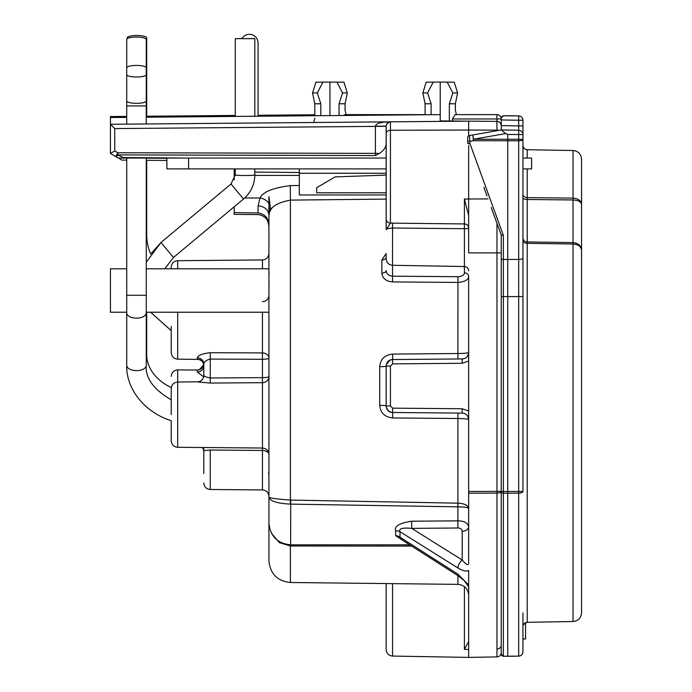 <?xml version="1.0" encoding="UTF-8"?>
<svg xmlns="http://www.w3.org/2000/svg" width="692" height="692" viewBox="0 0 692 692"><rect width="100%" height="100%" fill="white"/><g stroke="black" fill="none" stroke-linecap="round" stroke-linejoin="round"><path stroke-width="1.04" d="M452.456 121.005L452.456 118.972L455.206 114.63L456.417 114.63L455.362 110.287L455.362 103.774L449.342 103.774L449.342 120.979L454.782 121.022M496.968 130.693L496.925 121.394L468.666 121.143L110.443 124.275L126.722 124.127L126.722 105.945L146.263 105.945L146.263 123.963L427.829 121.507M146.263 117.199L440.224 114.63L440.224 120.901L466.884 121.161M130.096 124.102L147.344 123.955M390.409 121.827L351.744 122.164M386.162 168.909L166.884 168.909L166.884 160.483L146.263 160.302M126.722 160.129L121.896 160.094L118.367 158.053L386.162 158.053M118.367 158.053L115.72 156.53L117.856 152.768L117.856 154.904A4.342 1.15 120 0 1 115.72 156.53L110.443 153.477L114.742 150.968L114.742 128.574L110.443 124.275L110.443 116.55L126.722 116.403M166.884 168.909L166.884 158.053M166.884 158.312L146.263 158.131M522.944 168.909L531.629 168.909L531.629 158.053L522.944 158.053M386.162 144.472C385.695 147.716 383.498 150.674 379.579 153.365L375.401 155.57L117.856 154.904L123.038 157.551L185.257 158.053M386.162 201.588L386.162 126.169A4.342 4.342 0 0 1 390.47 121.827L390.435 130.26L468.666 130.027L468.666 121.143M122.865 158.053L123.038 157.551M115.72 156.53L110.443 153.477L110.443 124.275M146.263 67.79A9.766 2.37 0 0 0 136.488 65.429A9.766 2.37 0 0 0 126.722 67.79L126.722 39.435A9.766 2.37 0 0 1 136.488 37.065A9.766 2.37 0 0 1 146.263 39.435L146.263 74.624A9.766 2.361 0 0 1 136.488 76.994A9.766 2.361 0 0 1 126.722 74.624L126.722 100.963A9.766 2.361 0 0 0 136.488 103.324A9.766 2.361 0 0 0 146.263 100.963L146.263 105.945M146.263 312.862L146.263 365.35A9.766 5.276 0 0 1 136.488 370.635A9.766 5.276 0 0 1 126.722 365.35L126.722 312.862A9.766 5.276 0 0 0 136.488 318.147A9.766 5.276 0 0 0 146.263 312.862L146.263 158.053M203.699 364.667A6.513 6.453 -0 0 1 197.341 370.03L177.688 369.891L177.688 447.3C173.796 446.92 171.642 444.748 171.227 440.787L171.227 420.736C142.517 411.498 125.996 387.096 126.722 365.35M171.227 268.807L171.227 267.207C171.642 263.237 173.796 261.066 177.688 260.694L262.467 259.95C266.359 259.578 268.513 257.407 268.928 253.436L268.928 268.807L146.263 268.807M177.688 312.222L177.688 359.148C173.796 358.776 171.642 356.605 171.227 352.643L171.227 326.529M171.227 330.629L150.571 312.222L171.227 330.646M171.227 414.672L171.227 388.567C171.642 384.596 173.796 382.425 177.688 382.053L198.63 381.768C201.856 380.842 203.578 378.74 203.794 375.462L203.794 364.027C204.105 361.752 206.251 360.108 210.256 359.087L262.467 359.278L262.467 312.222M146.263 352.496A9.766 5.51 0 0 1 146.695 354.122L146.695 312.334A9.766 5.51 0 0 0 146.695 312.222L146.695 312.334M146.133 38.648A9.766 2.37 0 0 0 146.695 37.861A9.766 2.37 0 0 0 136.93 35.491A9.766 2.37 0 0 0 127.155 37.861A9.766 2.37 0 0 0 127.518 38.501M161.002 242.477L150.683 254.016A48.847 48.847 0 0 1 146.695 234.692L146.695 160.31M146.695 117.199L146.695 37.861M145.701 38.648L146.695 38.648M241.863 38.648A8.685 8.685 0 0 1 258.073 42.991L258.073 116.221M268.928 364.762L268.928 358.075A6.513 5.155 0 0 0 262.467 352.929L210.256 352.704C202.254 353.629 197.955 355.333 197.341 357.816A6.513 6.211 -0 0 1 203.794 364.027M268.928 333.189L268.928 324.721M268.928 227.236C268.6 219.771 264.975 215.549 258.073 214.589L234.19 214.356L234.19 212.6L258.073 212.963C264.975 213.958 268.6 218.188 268.928 225.661L268.928 215.368A10.856 9.403 0 0 0 258.073 205.965L260.036 197.99C262.752 192.021 272.83 187.895 290.277 185.594L299.325 185.534M268.928 212.055L268.928 215.368M268.928 217.201A21.712 20.968 180 0 1 269.517 212.34L270.243 210.956A10.856 9.091 27.7 0 0 270.287 206.683L268.928 196.606L268.928 560.788C270.183 573.858 277.336 581.098 290.398 582.5L457.931 584.368C464.401 585.008 467.982 588.633 468.666 595.224M268.928 219.338L268.928 268.807M203.656 376.794L197.341 372.019L197.341 370.03M198.474 369.71L199.581 369.493L203.699 364.658M268.427 472.887A6.513 6.513 0 0 1 268.928 475.387M269.05 272.562L269.102 273.582M269.041 283.486L268.928 289.066M271.402 533.195L279.395 542.64L290.398 546.005L411.662 546.083M270.243 210.956C272.034 206 278.755 202.384 290.398 200.109L290.398 500.065C277.051 499.105 269.897 498.145 268.928 497.193C269.941 501.086 277.094 503.395 290.398 504.122L290.398 500.065L457.922 503.171L457.81 506.838L290.398 504.122M126.722 312.222L110.443 312.222L110.443 268.807L126.722 268.807M386.162 253.514L381.872 259.958L381.872 273.106C382.477 278.4 386.032 281.341 392.537 281.921L457.931 282.44C465.024 281.808 468.605 279.767 468.666 276.298L468.666 352.418C468.034 353.058 464.453 353.43 457.931 353.525L392.641 354.079C384.709 354.953 380.401 359.157 379.726 366.691L379.726 405.339C380.401 412.873 384.709 417.077 392.641 417.951L457.931 418.504C464.453 418.608 468.034 418.971 468.666 419.612L468.666 551.1A6.513 4.602 0 0 1 468.666 551.117M290.277 185.594L290.398 200.109L386.162 199.106M446.928 359.07L462.213 358.932C465.906 358.741 468.06 356.57 468.666 352.418L468.666 493.206L496.968 493.102A4.342 1.713 0 0 0 501.233 491.389L496.968 491.389L496.968 223.3M464.401 272.847A4.342 3.451 0 0 1 468.666 276.298L468.666 361.042L462.169 363.274L462.213 358.932L457.914 358.975L457.957 276.713C462.213 276.342 464.358 275.053 464.401 272.847L464.401 199.036L468.666 215.515L468.666 145.545M502.548 656.059L503.326 656.241L501.233 654.07L501.233 252.891L468.666 252.891L468.666 215.515M468.666 563.219L468.666 526.638C467.55 522.763 463.925 520.842 457.81 520.86L411.662 521.206L411.723 528.385L462.213 560.018C466.356 564.888 468.51 565.952 468.666 563.219L468.666 563.219M462.169 408.756L468.666 410.987L468.666 419.612A6.513 6.513 0 0 0 468.666 419.594C468.181 415.537 466.036 413.366 462.213 413.098L462.169 408.756L392.58 408.15L390.435 405.979L390.435 366.051L392.58 363.888L462.169 363.274M468.666 585.717L468.666 585.06L457.922 574.178L400.011 537.182L400.011 531.707L457.922 568.002C462.896 570.874 466.469 571.704 468.666 570.493L468.666 657.4L392.563 656.068C388.705 655.67 386.568 653.499 386.162 649.563L386.162 583.572M468.666 586.072L468.666 587.646M457.922 574.178A6.513 3.045 -57.4 0 0 458.761 576.177L464.22 580.726C467.904 585.467 469.384 587.802 468.666 587.724L468.666 587.698M386.162 213.871L386.162 212.894M386.162 225.929L386.205 125.607M381.872 259.958A4.342 2.768 180 0 0 386.162 257.182L386.162 254.829M468.666 641.545L464.401 649.416L468.666 649.477M501.233 634.694L501.233 650.627M507.746 115.72L518.671 115.91L503.361 115.798L507.746 115.72L503.361 115.798L501.233 117.969L501.233 118.972A4.342 4.342 0 0 0 496.891 114.63L455.206 114.63L452.456 118.972L496.925 118.972L496.891 114.63L456.417 114.63M518.671 115.91A4.342 4.342 0 0 1 522.944 120.252A4.342 4.342 0 0 0 518.671 115.91L518.671 120.252L501.233 119.95L501.233 125.736A4.342 4.342 0 0 0 496.925 121.394A4.342 4.342 0 0 1 501.233 125.736M501.233 492.332A2.171 0.856 0 0 0 503.361 493.188L507.746 493.206L507.746 491.484L503.361 491.467L503.361 296.591L501.233 296.591L501.233 235.02L503.361 235.375L503.361 259.465L518.671 259.448L518.671 493.162L507.746 493.206L507.746 656.319L518.689 656.12M522.944 612.896L522.944 651.786A4.342 4.342 0 0 1 518.671 656.12L503.361 656.241A2.171 2.171 0 0 1 501.233 654.07A2.171 2.171 0 0 0 503.361 656.241A2.171 2.171 0 0 1 501.233 654.07A2.171 2.171 0 0 0 503.361 656.241L503.361 491.467L501.233 491.467L501.233 652.02M501.233 252.891L501.233 235.02M500.351 130.096L501.233 129.949L501.233 125.607L518.671 125.909L518.671 130.252L501.259 129.949L505.627 133.565L507.746 134.404L507.746 491.484L522.944 491.45A4.342 1.713 180 0 1 518.671 493.162L518.671 656.12C521.275 655.834 522.694 654.381 522.944 651.786L522.944 638.95L525.548 638.95L525.548 623.976L523.87 623.976M501.415 654.935L501.873 655.609M501.233 634.927L501.233 591.323M501.233 631.268L501.233 635.654M501.233 594.376L501.233 597.698M386.162 175.102L335.11 176.884L316.694 187.731L316.694 192.791L386.162 192.791L331.736 192.791M299.325 168.909L299.325 194.962L386.162 194.962M234.19 179.842L234.19 168.909L234.19 171.927L235.271 171.936M234.19 212.6L234.19 206.796L173.51 257.45L243.541 198.976C250.859 192.627 254.621 184.591 254.812 174.886L254.812 168.909M268.928 203.543A10.856 9.091 27.7 0 0 260.045 197.981M269.517 212.34L270.287 206.683M468.666 526.638A6.513 4.602 0 0 1 462.213 531.24L462.213 560.018A6.513 3.105 122.1 0 0 457.922 568.002M462.213 531.24C461.763 529.086 460.318 527.996 457.87 527.987L411.723 528.385C402.415 527.512 398.514 528.619 400.011 531.707A6.513 4.178 -5.7 0 0 395.668 530.885C394.025 526.327 399.353 523.1 411.662 521.206M290.718 500.074L290.64 544.838L409.716 544.838M403.981 541.179L395.668 535.686L395.668 530.885M268.928 523.126C270.243 536.291 277.475 543.523 290.64 544.838L290.701 546.005M458.761 576.177L401.55 539.622L400.011 537.182A6.513 4.974 6.8 0 0 395.668 535.686M457.931 506.838L457.922 503.171C464.349 503.465 467.93 505.247 468.666 508.508C467.948 507.435 464.375 506.873 457.931 506.838L457.87 527.987M457.931 503.171L457.914 413.063L462.213 413.098L392.623 412.493L435.7 412.865M468.666 419.438A6.513 6.513 0 0 0 468.415 417.812M467.706 416.203A6.513 6.513 0 0 0 466.668 414.915M465.396 413.963A6.513 6.513 0 0 0 462.213 413.098M379.726 405.339A6.513 0.64 180 0 1 386.162 405.979L386.188 406.481M386.309 407.32L388.048 410.555M388.61 411.065L391.231 412.328M392.234 412.475L392.623 412.493C388.696 412.077 386.543 409.906 386.162 405.979L386.162 366.051C386.543 362.124 388.696 359.952 392.623 359.546L392.191 359.563M379.726 366.691A6.513 0.64 180 0 0 386.162 366.051L390.435 366.051M391.395 359.667L389.968 360.134M389.933 360.143L386.326 364.615M468.666 352.418A6.513 6.513 89.5 0 1 462.213 358.932A6.513 6.513 89.5 0 0 468.666 352.418M381.872 273.106A4.342 2.483 180 0 0 386.162 270.624C386.525 273.954 388.662 275.814 392.563 276.186L457.957 276.713M386.162 229.649L390.435 223.127A4.342 4.1 0 0 1 386.162 219.018L386.162 229.649C386.335 228.87 388.463 228.334 392.563 228.014L464.401 228.715A4.342 0.709 0 0 0 468.666 227.997A4.342 4.074 0 0 0 464.401 223.931L390.435 223.127L390.435 130.26A4.342 3.218 0 0 0 386.162 133.478M468.666 135.874L468.666 130.027L496.968 130.122A4.342 3.175 0 0 1 498.664 130.399M386.326 125.01L386.517 124.456M386.767 123.963L389.414 121.965M389.907 121.87L390.47 121.827C381.119 121.922 376.102 123.366 375.41 126.169L386.162 126.169M114.742 150.968L117.856 152.768L375.401 153.365L375.41 126.169M455.362 103.774L457.602 92.927L454.263 82.192L440.224 82.071L440.224 114.63M449.342 103.774L452.853 92.927L457.602 92.927M452.853 92.927L447.222 82.132M425.087 114.768L425.087 103.774L422.847 92.927L426.185 82.192L440.224 82.071M431.107 114.716L431.107 103.774L427.595 92.927L433.227 82.132M440.224 120.901L440.224 121.394M425.087 103.774L431.107 103.774M422.847 92.927L427.595 92.927M346.121 114.63L425.087 114.63L344.91 114.63L343.526 115.477L346.121 114.63L345.066 110.287L345.066 103.774L347.315 92.927L343.976 82.192L329.937 82.071L329.937 115.599M339.054 115.521L339.054 103.774L345.066 103.774M339.054 103.774L342.557 92.927L347.315 92.927M342.557 92.927L336.926 82.132M320.811 115.676L320.811 103.774L314.799 103.774L312.55 92.927L315.898 82.192L329.937 82.071M320.811 103.774L317.308 92.927L322.939 82.132M314.799 103.774L314.799 115.728M314.799 118.15L313.744 122.501M312.55 92.927L317.308 92.927M581.557 537.563L581.557 538.324M581.557 567.682L581.557 250.184C581.046 245.634 578.209 243.108 573.028 242.598L527.209 241.932L527.209 199.478L573.028 199.971C578.209 200.23 581.055 201.692 581.557 204.348L581.557 250.184L581.557 204.348C581.055 200.602 578.209 198.526 573.028 198.128L573.028 150.51C578.175 151.046 581.021 153.944 581.557 159.195L581.557 250.651M522.944 194.167A4.342 3.46 0 0 0 527.209 197.627L527.209 199.478L527.209 197.627L573.028 198.128L573.028 244.008C578.209 244.423 581.046 246.482 581.557 250.184L581.557 612.844C581.064 618.043 578.227 620.94 573.028 621.52L573.028 244.008L527.209 243.342L527.209 241.932A4.342 4.031 0 0 1 522.944 237.901M522.944 240.652L522.944 239.043M522.944 132.639L522.944 125.909L518.671 125.909L518.671 120.252L522.944 120.252L522.944 491.45M522.944 125.909L522.944 134.594A4.342 4.342 0 0 0 518.671 130.252L518.671 140.787L473.501 140.718L473.501 139.23L505.627 133.565M522.944 203.794L522.944 139.3L473.501 139.23L472.826 134.957L501.259 129.949M522.944 195.819L522.944 194.27L522.944 195.819M525.548 622.688L525.548 623.976M521.067 655.35L521.612 654.909M522.002 654.476L522.399 653.879M522.391 653.897L522.002 654.485M501.838 655.575L501.432 654.987M506.284 656.293L504.823 656.267L506.284 656.293M507.746 656.319L518.671 656.12A4.342 4.342 0 0 0 522.944 651.786A4.342 4.342 0 0 1 518.671 656.12L507.746 656.319M522.944 139.3A4.342 1.488 180 0 1 518.671 140.787L518.671 259.448A4.342 1.488 180 0 0 522.944 257.96L522.944 296.565L503.361 296.591L503.361 259.465A2.171 0.744 0 0 1 501.233 258.721M501.25 235.055L491.208 207.479M472.826 134.957L469.487 135.545L472.826 134.957L473.501 140.718L469.877 141.35L469.92 143.486A2.171 0.744 179 0 1 467.783 142.777A2.171 2.171 0 0 0 467.913 143.486A2.171 0.692 -20 0 0 469.92 143.486L503.361 235.375M502.582 115.953L501.882 116.42M469.487 135.545A2.171 2.171 179 0 0 467.697 137.717L467.783 142.777L467.697 137.717A2.171 2.171 179 0 1 469.487 135.545L469.877 141.35A2.171 0.744 179 0 1 467.749 140.649M235.271 116.42L235.271 38.648L254.812 38.648L254.812 116.247M177.688 359.148L198.63 359.433C201.856 360.368 203.578 362.47 203.794 365.739A6.513 6.496 0 0 1 203.794 365.748L203.794 365.315M268.928 454.523A6.513 4.04 0 0 0 262.467 450.483L210.247 450.025L203.794 450.639L203.794 447.525L203.794 473.605M210.256 450.025L210.256 489.486L262.467 489.936L262.467 382.685A6.513 6.245 0 0 0 268.928 376.439A6.513 1.202 0 0 1 262.467 377.642L210.256 377.996C206.268 377.183 204.114 376.336 203.794 375.453A6.513 6.496 180 0 1 198.05 381.906M210.256 352.704L210.256 383.057L197.341 381.949M203.794 365.739A6.513 6.496 0 0 0 197.341 359.252L197.341 357.816M203.794 365.964A6.513 6.055 0 0 1 197.341 372.019M268.928 358.075A6.513 1.202 0 0 1 262.467 359.278L262.467 382.685L210.256 383.057M203.794 450.639L202.479 447.516M126.722 158.053L126.722 295.268L146.263 295.268M146.263 234.692L146.695 234.692M290.398 544.794L290.398 582.5M290.398 546.005L290.398 544.838M457.931 575.649L457.931 584.368M464.401 586.6L464.401 649.416M392.563 583.641L392.563 656.068M496.968 649.053A4.342 3.737 0 0 0 501.233 645.316M501.233 652.565C500.991 655.16 499.563 656.613 496.968 656.907L496.968 491.389L468.666 491.484M299.325 173.251L386.162 173.251M254.812 172.109L299.325 172.498M299.325 175.422L254.812 175.422M235.263 175.422L234.19 175.422M244.683 197.99L260.036 197.99M258.073 212.963L258.073 205.965M408.271 543.921A6.513 3.045 -57.4 0 1 407.432 541.923M392.641 417.951L392.58 408.15M392.641 354.079L392.58 363.888M392.537 281.921L392.563 223.083M464.401 199.036L488.085 198.898M386.162 126.299L114.742 128.574M379.579 153.365L375.401 153.365L375.401 155.57M496.925 121.394L496.925 118.972L501.233 118.972L501.233 119.95M392.606 412.493C388.679 412.285 386.525 410.114 386.162 405.979L390.435 405.979M527.209 199.478A4.342 1.618 0 0 1 522.944 197.869M573.028 621.52L527.209 622.324L527.209 243.342A4.342 2.621 0 0 1 522.944 240.738M527.209 197.627L527.209 168.909M527.209 158.053L527.209 149.714C524.631 149.446 523.213 147.993 522.944 145.372M522.944 134.594L507.746 134.404M188.596 168.909L188.596 158.053M231.033 183.994L235.271 174.886A9.766 0.64 0 0 0 245.046 175.526A9.766 0.64 0 0 0 254.812 174.886M146.263 262.19L160.976 242.477L231.007 184.003L243.532 198.993M160.976 242.477L173.502 257.476L164.713 268.807M177.688 268.807L177.688 260.694M262.467 268.807L262.467 259.95M177.688 447.3L262.467 448.035L262.467 450.483M126.722 100.963L126.722 105.945M146.263 100.963L146.263 74.624M126.722 67.79L126.722 74.624M126.722 295.268L126.722 312.862M146.695 354.122C146.289 363.957 152.361 378.472 171.227 387.581M127.155 38.648L127.155 37.861M177.688 369.891C173.813 370.255 171.659 372.426 171.227 376.405M268.928 312.222L146.263 312.222M496.968 656.907L468.666 657.4L496.968 656.907M386.162 366.051C386.525 361.925 388.679 359.753 392.606 359.546L457.914 358.975M386.162 207.055L386.162 207.557M386.162 207.661L386.162 208.206M386.162 208.456L386.162 209.01M386.162 212.349L386.162 213.447M386.162 213.698L386.162 214.823M386.162 258.765C386.568 262.709 388.705 264.88 392.563 265.278L464.401 266.532C466.97 266.801 468.397 268.245 468.666 270.875M501.233 129.828L501.233 125.607M110.443 117.51L126.722 117.372M522.944 195.732L522.944 194.331M527.209 622.324C524.631 622.592 523.213 624.037 522.944 626.667M573.028 150.51L527.209 149.714M483.864 187.298L486.995 195.905M522.944 139.49L522.944 141.237M506.622 656.293L505.956 656.18M235.271 174.886L235.271 168.909M262.484 301.634A6.513 6.513 0 0 0 268.928 295.121M262.467 448.035C266.359 448.416 268.513 450.587 268.928 454.549M262.467 489.936C266.359 490.317 268.513 492.488 268.928 496.449M210.256 489.486C206.328 489.071 204.175 486.9 203.794 482.973M146.263 365.35C145.208 377.979 153.537 389.466 171.227 399.829M146.695 116.23L235.271 115.46M258.073 115.261L314.799 114.768"/></g></svg>
